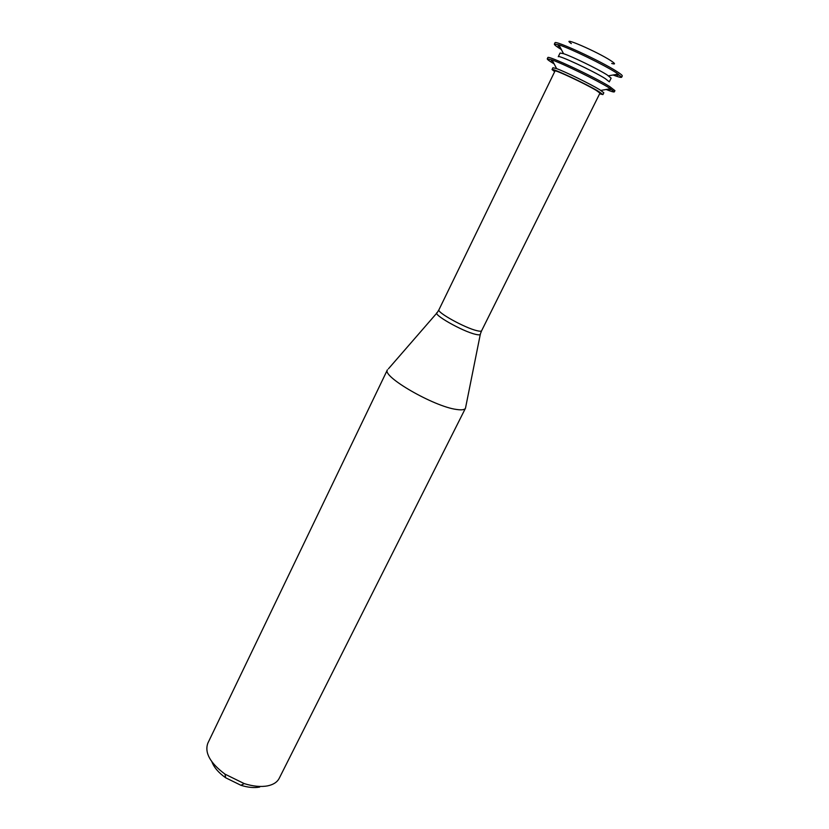 <?xml version="1.0" encoding="UTF-8"?>
<svg xmlns="http://www.w3.org/2000/svg" width="829" height="829" viewBox="0 0 829 829"><rect width="100%" height="100%" fill="white"/><g stroke="black" fill="none" stroke-linecap="round" stroke-linejoin="round"><path stroke-width="1.24" d="M611.709 63.47C615.667 64.61 615.408 63.709 610.942 60.745C597.16 51.626 559.026 35.201 571.347 43.605M613.108 75.004C618.382 77.024 621.242 77.76 621.657 77.211L622.278 75.988C622.496 75.449 620.755 73.988 617.056 71.615C601.305 61.294 554.207 39.543 554.974 42.87L554.373 44.103C554.197 44.776 556.518 46.59 561.347 49.543M559.295 45.647L558.093 45.854L560.114 47.191M615.719 74.558L618.009 75.335L617.429 74.258M621.657 77.211L616.434 72.869C604.331 64.994 570.041 48.31 558.881 44.849L554.373 44.103M607.046 74.869C597.771 68.952 572.051 56.424 563.523 53.678L560.052 53.035L558.269 56.714C557.668 54.424 593.098 70.9 605.201 78.579L609.294 81.822L611.128 78.164L607.046 74.869M606.165 89.47C611.253 91.501 613.968 92.288 614.33 91.853L614.931 90.63L609.616 86.517C593.751 76.569 546.891 54.704 547.845 57.626L547.254 58.849C547.13 59.398 549.409 61.077 554.114 63.864M552.332 60.455L551.378 60.621L552.922 61.584M608.704 89.035L610.403 89.656L609.957 88.817M614.33 91.853L608.994 87.76C596.963 80.268 563.43 63.895 552.052 59.937L547.254 58.849M599.626 93.812L602.921 94.589L603.833 92.775L599.678 89.677C590.455 84.05 565.295 71.75 556.622 68.631L552.922 67.719L552.041 69.553L554.674 71.688M602.921 94.589L598.766 91.522C586.58 84.092 551.316 67.532 552.041 69.553M596.258 90.413C585.461 83.843 554.383 69.253 554.995 71.014L438.955 309.745C436.396 312.16 464.882 327.932 476.851 330.667C479.67 331.362 481.255 331.382 481.618 330.74L599.958 93.138L596.258 90.413M456.437 409.443C433.826 406.552 381.485 376.262 387.423 369.807L207.841 743.188C204.4 752.68 210.12 763.001 225.001 774.151L244.223 783.602C253.156 786.389 261 787.135 267.736 785.84C273.435 784.628 277.259 782.11 279.218 778.317L465.483 408.21C464.613 409.837 461.598 410.241 456.437 409.443M480.271 334.501L465.483 408.21M259.674 787.053C254.275 788.089 248.026 787.498 240.938 785.291L225.675 777.778C218.607 772.773 214.027 767.467 211.934 761.851M481.618 330.74L480.405 333.828C480.654 334.999 479.027 335.154 475.504 334.315C462.354 331.372 431.567 313.818 437.246 312.585L438.955 309.745M608.496 75.802L618.32 74.102M563.523 53.678L558.881 44.849M600.859 90.402L610.538 88.713M556.622 68.631L552.052 59.937M436.8 313.113L388.428 368.812M240.938 785.291L244.223 783.602M225.675 777.778L225.001 774.151"/></g></svg>
